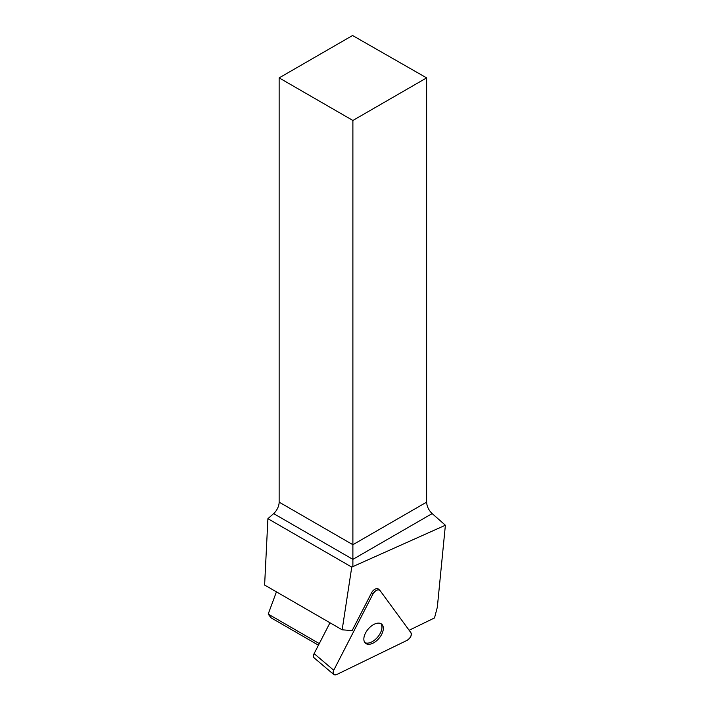 <?xml version="1.0" encoding="UTF-8"?>
<svg xmlns="http://www.w3.org/2000/svg" width="710" height="710" viewBox="0 0 710 710"><rect width="100%" height="100%" fill="white"/><g stroke="black" fill="none" stroke-linecap="round" stroke-linejoin="round"><path stroke-width="1.06" d="M333.744 674.5A5.218 2.964 130.3 0 0 336.842 674.473L407.025 640.384A5.218 2.964 130.3 0 0 410.948 632.752L380.01 590.507A5.218 2.964 130.3 0 0 379.735 590.205A5.218 2.964 130.3 0 0 372.998 593.915L333.744 670.249A5.218 2.964 130.3 0 0 333.744 674.5L314.122 657.859A5.218 2.964 -49.7 0 1 314.122 653.608L329.981 622.776M364.842 642.55A12.514 7.118 130.3 0 0 365.499 643.26A12.514 7.118 130.3 0 0 379.025 638.317A12.514 7.118 130.3 0 0 381.687 624.17A12.514 7.118 130.3 0 0 368.721 628.474A12.514 7.118 130.3 0 0 364.842 642.55M378.013 588.803L378.625 589.327A5.218 2.964 130.3 0 0 378.35 589.025A5.218 2.964 130.3 0 0 371.605 592.735L352.133 630.604L342.158 629.805L351.752 567.095L445.383 525.231L437.333 607.21L434.511 617.94L409.129 630.276M351.752 567.095L267.91 518.682L264.617 585.031L342.158 629.805M276.43 591.856L268.194 614.097L271.034 617.807L318.453 645.186M268.194 614.097L319.278 643.588M267.91 518.682L273.634 513.605A10.508 6.071 120 0 0 279.145 502.139L279.145 77.887L352.888 120.46L352.888 566.278M279.145 502.139L352.888 544.712L426.63 502.139L426.63 77.887L352.568 35.5L279.145 77.887M426.63 502.139C426.861 506.452 428.707 510.277 432.159 513.587L445.383 525.231M426.63 77.887L352.888 120.46M380.924 623.655A12.514 7.118 -49.7 0 1 380.959 623.699A12.514 7.118 -49.7 0 1 377.605 637.172A12.514 7.118 -49.7 0 1 364.869 642.594M410.948 632.752L380.01 590.507C377.853 589.122 375.51 590.259 372.998 593.915L333.744 670.249C332.449 674.012 333.487 675.414 336.842 674.473L407.025 640.384C410.478 638.015 411.791 635.468 410.948 632.752M314.122 653.608L333.744 670.249M372.998 593.915L371.605 592.735M432.159 513.587L352.888 559.365L273.634 513.605M378.35 589.025L379.735 590.205"/></g></svg>
